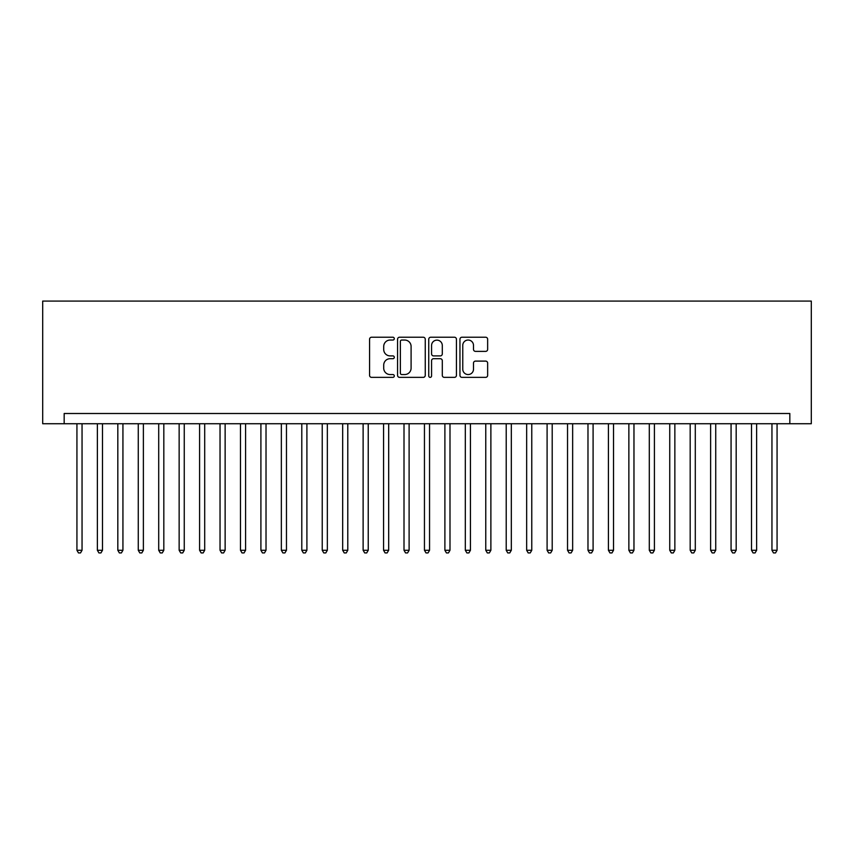 <?xml version="1.0" encoding="UTF-8"?>
<svg xmlns="http://www.w3.org/2000/svg" width="854" height="854" viewBox="0 0 854 854"><rect width="100%" height="100%" fill="white"/><g stroke="black" fill="none" stroke-linecap="round" stroke-linejoin="round"><path stroke-width="1.28" d="M394.292 338.632A1.409 1.409 0 0 0 392.893 337.234L371.575 337.234A2.007 2.007 0 0 0 369.568 339.241L369.568 375.354A2.007 2.007 0 0 0 371.575 377.361L392.893 377.361A1.409 1.409 0 0 0 394.292 375.952A1.409 1.409 0 0 0 392.893 374.554L390.129 374.554A6.416 6.416 0 0 1 383.713 368.127L383.713 365.117A6.416 6.416 0 0 1 390.129 358.701L392.893 358.701A1.409 1.409 0 0 0 394.292 357.292A1.409 1.409 0 0 0 392.893 355.894L390.129 355.894A6.416 6.416 0 0 1 383.713 349.467L383.713 346.457A6.416 6.416 0 0 1 390.129 340.041L392.893 340.041A1.409 1.409 0 0 0 394.292 338.632M485.638 351.378A2.007 2.007 0 0 0 487.645 349.371L487.645 339.241A2.007 2.007 0 0 0 485.638 337.234L461.961 337.234A2.007 2.007 0 0 0 459.954 339.241L459.954 375.354A2.007 2.007 0 0 0 461.961 377.361L485.638 377.361A2.007 2.007 0 0 0 487.645 375.354L487.645 363.11A2.007 2.007 0 0 0 485.638 361.103L475.507 361.103A2.007 2.007 0 0 0 473.5 363.11L473.5 369.184A5.37 5.37 0 0 1 468.131 374.554A5.37 5.37 0 0 1 462.761 369.184L462.761 345.411A5.37 5.37 0 0 1 468.131 340.041A5.37 5.37 0 0 1 473.5 345.411L473.5 349.371A2.007 2.007 0 0 0 475.507 351.378L485.638 351.378M789.833 423.733L811.3 423.733L811.3 301.078L42.7 301.078L42.7 423.733L789.833 423.733L789.833 413.507L64.167 413.507L64.167 423.733M425.249 339.241A2.007 2.007 0 0 0 423.242 337.234L399.565 337.234A2.007 2.007 0 0 0 397.558 339.241L397.558 375.354A2.007 2.007 0 0 0 399.565 377.361L423.242 377.361A2.007 2.007 0 0 0 425.249 375.354L425.249 339.241M430.758 337.234L454.435 337.234A2.007 2.007 0 0 1 456.442 339.241L456.442 375.354A2.007 2.007 0 0 1 454.435 377.361L444.304 377.361A2.007 2.007 0 0 1 442.297 375.354L442.297 360.708A2.007 2.007 0 0 0 440.29 358.701L433.576 358.701A2.007 2.007 0 0 0 431.569 360.708L431.569 375.952A1.409 1.409 0 0 1 430.16 377.361A1.409 1.409 0 0 1 428.751 375.952L428.751 339.241A2.007 2.007 0 0 1 430.758 337.234M401.764 340.041A1.409 1.409 0 0 0 400.366 341.44L400.366 373.145A1.409 1.409 0 0 0 401.764 374.554L404.679 374.554A6.416 6.416 0 0 0 411.094 368.127L411.094 346.457A6.416 6.416 0 0 0 404.679 340.041L401.764 340.041M442.297 345.507A5.37 5.37 0 0 0 436.928 340.138A5.37 5.37 0 0 0 431.569 345.507L431.569 353.887A2.007 2.007 0 0 0 433.576 355.894L440.29 355.894A2.007 2.007 0 0 0 442.297 353.887L442.297 345.507M76.935 423.733L76.935 550.264L82.048 550.264L82.048 423.733M82.048 550.264L80.522 552.922L78.472 552.922L76.935 550.264M97.377 423.733L97.377 550.264L102.491 550.264L102.491 423.733M102.491 550.264L100.953 552.922L98.915 552.922L97.377 550.264M117.82 423.733L117.82 550.264L122.933 550.264L122.933 423.733M122.933 550.264L121.396 552.922L119.357 552.922L117.82 550.264M138.263 423.733L138.263 550.264L143.376 550.264L143.376 423.733M143.376 550.264L141.839 552.922L139.8 552.922L138.263 550.264M158.705 423.733L158.705 550.264L163.819 550.264L163.819 423.733M163.819 550.264L162.281 552.922L160.242 552.922L158.705 550.264M179.148 423.733L179.148 550.264L184.261 550.264L184.261 423.733M184.261 550.264L182.724 552.922L180.685 552.922L179.148 550.264M199.59 423.733L199.59 550.264L204.704 550.264L204.704 423.733M204.704 550.264L203.167 552.922L201.117 552.922L199.59 550.264M220.033 423.733L220.033 550.264L225.136 550.264L225.136 423.733M225.136 550.264L223.609 552.922L221.56 552.922L220.033 550.264M240.476 423.733L240.476 550.264L245.578 550.264L245.578 423.733M245.578 550.264L244.052 552.922L242.002 552.922L240.476 550.264M260.908 423.733L260.908 550.264L266.021 550.264L266.021 423.733M266.021 550.264L264.494 552.922L262.445 552.922L260.908 550.264M281.35 423.733L281.35 550.264L286.464 550.264L286.464 423.733M286.464 550.264L284.926 552.922L282.887 552.922L281.35 550.264M301.793 423.733L301.793 550.264L306.906 550.264L306.906 423.733M306.906 550.264L305.369 552.922L303.33 552.922L301.793 550.264M322.236 423.733L322.236 550.264L327.349 550.264L327.349 423.733M327.349 550.264L325.812 552.922L323.773 552.922L322.236 550.264M342.678 423.733L342.678 550.264L347.791 550.264L347.791 423.733M347.791 550.264L346.254 552.922L344.215 552.922L342.678 550.264M363.121 423.733L363.121 550.264L368.234 550.264L368.234 423.733M368.234 550.264L366.697 552.922L364.658 552.922L363.121 550.264M383.563 423.733L383.563 550.264L388.677 550.264L388.677 423.733M388.677 550.264L387.14 552.922L385.09 552.922L383.563 550.264M404.006 423.733L404.006 550.264L409.109 550.264L409.109 423.733M409.109 550.264L407.582 552.922L405.533 552.922L404.006 550.264M424.449 423.733L424.449 550.264L429.551 550.264L429.551 423.733M429.551 550.264L428.025 552.922L425.975 552.922L424.449 550.264M444.891 423.733L444.891 550.264L449.994 550.264L449.994 423.733M449.994 550.264L448.467 552.922L446.418 552.922L444.891 550.264M465.323 423.733L465.323 550.264L470.437 550.264L470.437 423.733M470.437 550.264L468.91 552.922L466.86 552.922L465.323 550.264M485.766 423.733L485.766 550.264L490.879 550.264L490.879 423.733M490.879 550.264L489.342 552.922L487.303 552.922L485.766 550.264M506.208 423.733L506.208 550.264L511.322 550.264L511.322 423.733M511.322 550.264L509.785 552.922L507.746 552.922L506.208 550.264M526.651 423.733L526.651 550.264L531.764 550.264L531.764 423.733M531.764 550.264L530.227 552.922L528.188 552.922L526.651 550.264M547.094 423.733L547.094 550.264L552.207 550.264L552.207 423.733M552.207 550.264L550.67 552.922L548.631 552.922L547.094 550.264M567.536 423.733L567.536 550.264L572.65 550.264L572.65 423.733M572.65 550.264L571.112 552.922L569.074 552.922L567.536 550.264M587.979 423.733L587.979 550.264L593.092 550.264L593.092 423.733M593.092 550.264L591.555 552.922L589.506 552.922L587.979 550.264M608.422 423.733L608.422 550.264L613.524 550.264L613.524 423.733M613.524 550.264L611.998 552.922L609.948 552.922L608.422 550.264M628.864 423.733L628.864 550.264L633.967 550.264L633.967 423.733M633.967 550.264L632.44 552.922L630.391 552.922L628.864 550.264M649.296 423.733L649.296 550.264L654.41 550.264L654.41 423.733M654.41 550.264L652.883 552.922L650.833 552.922L649.296 550.264M669.739 423.733L669.739 550.264L674.852 550.264L674.852 423.733M674.852 550.264L673.315 552.922L671.276 552.922L669.739 550.264M690.181 423.733L690.181 550.264L695.295 550.264L695.295 423.733M695.295 550.264L693.758 552.922L691.719 552.922L690.181 550.264M710.624 423.733L710.624 550.264L715.737 550.264L715.737 423.733M715.737 550.264L714.2 552.922L712.161 552.922L710.624 550.264M731.067 423.733L731.067 550.264L736.18 550.264L736.18 423.733M736.18 550.264L734.643 552.922L732.604 552.922L731.067 550.264M751.509 423.733L751.509 550.264L756.623 550.264L756.623 423.733M756.623 550.264L755.085 552.922L753.047 552.922L751.509 550.264M771.952 423.733L771.952 550.264L777.065 550.264L777.065 423.733M777.065 550.264L775.528 552.922L773.478 552.922L771.952 550.264"/></g></svg>
